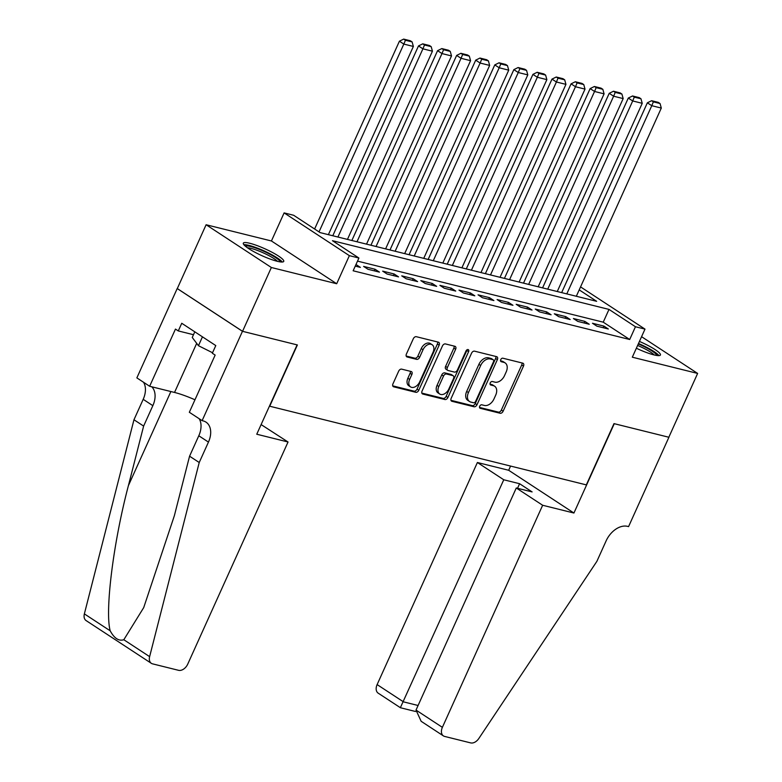 <?xml version="1.0" encoding="UTF-8"?>
<svg xmlns="http://www.w3.org/2000/svg" width="782" height="782" viewBox="0 0 782 782"><rect width="100%" height="100%" fill="white"/><g stroke="black" fill="none" stroke-linecap="round" stroke-linejoin="round"><path stroke-width="1.17" d="M479.718 406.239A1.955 1.31 123.2 0 0 479.953 408.194A1.955 1.31 123.2 0 0 480.236 408.312L500.128 413.258A2.786 1.867 123.2 0 0 503.129 411.215L523.49 366.113A2.786 1.867 123.2 0 0 523.148 363.317A2.786 1.867 123.2 0 0 522.747 363.141L502.855 358.205A1.955 1.31 123.2 0 0 500.754 359.632A1.955 1.31 123.2 0 0 500.998 361.587A1.955 1.31 123.2 0 0 501.272 361.714L503.852 362.349A8.925 5.982 123.2 0 1 505.123 362.897A8.925 5.982 123.2 0 1 506.218 371.851L504.527 375.614A8.925 5.982 123.2 0 1 494.908 382.144L492.337 381.508A1.955 1.31 123.2 0 0 490.236 382.936A1.955 1.31 123.2 0 0 490.48 384.891A1.955 1.31 123.2 0 0 490.754 385.008L493.325 385.653A8.925 5.982 123.2 0 1 494.605 386.2A8.925 5.982 123.2 0 1 495.7 395.154L493.999 398.918A8.925 5.982 123.2 0 1 484.39 405.447L481.82 404.802A1.955 1.31 123.2 0 0 479.718 406.239M277.287 261.305A22.17 3.754 24.3 0 0 283.739 261.413A22.17 3.754 24.3 0 0 272.351 252.43A22.17 3.754 24.3 0 0 249.781 243.27A22.17 3.754 24.3 0 0 243.329 243.163A22.17 3.754 24.3 0 0 254.707 252.136A22.17 3.754 24.3 0 0 277.287 261.305M636.362 348.234A22.17 3.754 24.3 0 0 653.967 354.901A22.17 3.754 24.3 0 0 660.419 355.008A22.17 3.754 24.3 0 0 639.432 341.431M401.674 369.143A2.786 1.867 123.2 0 0 398.664 371.186L392.955 383.845A2.786 1.867 123.2 0 0 393.297 386.64A2.786 1.867 123.2 0 0 393.698 386.816L415.789 392.3A2.786 1.867 123.2 0 0 418.79 390.257L439.152 345.155A2.786 1.867 123.2 0 0 438.81 342.36A2.786 1.867 123.2 0 0 438.409 342.184L416.327 336.7A2.786 1.867 123.2 0 0 413.316 338.743L406.415 354.021A2.786 1.867 123.2 0 0 406.757 356.827A2.786 1.867 123.2 0 0 407.158 356.993L416.611 359.349A2.786 1.867 123.2 0 0 419.621 357.306L423.042 349.72A7.458 5.005 123.2 0 1 432.133 344.725A7.458 5.005 123.2 0 1 433.052 352.213L419.651 381.909A7.458 5.005 123.2 0 1 410.55 386.904A7.458 5.005 123.2 0 1 409.631 379.417L411.87 374.47A2.786 1.867 123.2 0 0 411.528 371.665A2.786 1.867 123.2 0 0 411.127 371.499L401.674 369.143M242.557 331.324L177.299 288.568L206.106 224.747L271.364 267.503L242.557 331.324L297.385 344.95L269.722 406.22L586.324 484.889L613.987 423.619L668.825 437.246L697.632 373.425L632.315 357.198L644.994 329.114L635.453 326.749L629.696 339.505L353.141 270.787L358.909 258.031L349.368 255.655L284.11 212.9L293.651 215.265L320.102 232.606L596.656 301.314L579.208 289.887M271.364 267.503L336.69 283.739L349.368 255.655M451.175 398.312A2.786 1.867 123.2 0 0 451.517 401.107A2.786 1.867 123.2 0 0 451.918 401.283L474.009 406.767A2.786 1.867 123.2 0 0 477.01 404.724L497.372 359.622A2.786 1.867 123.2 0 0 497.029 356.827A2.786 1.867 123.2 0 0 496.638 356.651L474.547 351.167A2.786 1.867 123.2 0 0 471.546 353.21L451.175 398.312M444.899 399.534L422.808 394.05A2.786 1.867 123.2 0 1 422.407 393.874A2.786 1.867 123.2 0 1 422.065 391.078L442.426 345.976A2.786 1.867 123.2 0 1 445.437 343.933L454.889 346.279A2.786 1.867 123.2 0 1 455.29 346.455A2.786 1.867 123.2 0 1 455.632 349.251L447.372 367.54A2.786 1.867 123.2 0 0 447.715 370.345A2.786 1.867 123.2 0 0 448.106 370.512L454.381 372.076A2.786 1.867 123.2 0 0 457.382 370.033L465.984 350.991A1.955 1.31 123.2 0 1 468.369 349.681A1.955 1.31 123.2 0 1 468.604 351.636L447.9 397.491A2.786 1.867 123.2 0 1 444.899 399.534L443.13 398.38L421.84 393.092M697.632 373.425L641.572 336.69M596.881 326.153L608.328 328.997L603.909 326.104L592.473 323.259L596.881 326.153M577.81 321.412L589.247 324.256L584.838 321.373L573.402 318.528L577.81 321.412M558.739 316.671L570.176 319.515L565.767 316.632L554.321 313.787L558.739 316.671M539.658 311.94L551.105 314.775L546.696 311.891L535.25 309.046L539.658 311.94M520.587 307.199L532.034 310.043L527.625 307.15L516.179 304.306L520.587 307.199M501.516 302.458L512.963 305.303L508.554 302.409L497.108 299.565L501.516 302.458M482.445 297.717L493.892 300.562L489.483 297.668L478.037 294.834L482.445 297.717M463.374 292.976L474.821 295.821L470.402 292.937L458.966 290.093L463.374 292.976M444.303 288.245L455.74 291.08L451.331 288.196L439.895 285.352L444.303 288.245M425.232 283.504L436.669 286.349L432.26 283.455L420.814 280.611L425.232 283.504M406.151 278.763L417.598 281.608L413.189 278.715L401.743 275.87L406.151 278.763M387.08 274.023L398.527 276.867L394.118 273.974L382.672 271.129L387.08 274.023M368.009 269.282L379.456 272.126L375.047 269.243L363.601 266.398L368.009 269.282M629.696 339.505L603.235 322.174L357.511 261.12M355.986 264.502L360.385 267.385L355.253 266.115M336.69 283.739L271.432 240.973L206.106 224.747M271.432 240.973L284.11 212.9M635.453 326.749L609.002 309.408L332.448 240.69L358.909 258.031M580.557 286.896L644.994 329.114M603.235 322.174L609.002 309.408M603.909 326.104L603.186 327.717M584.838 321.373L584.115 322.986M565.767 316.632L565.044 318.245M546.696 311.891L545.973 313.504M527.625 307.15L526.892 308.763M508.554 302.409L507.821 304.022M489.483 297.668L488.75 299.281M470.402 292.937L469.679 294.55M451.331 288.196L450.608 289.809M432.26 283.455L431.537 285.068M413.189 278.715L412.466 280.327M394.118 273.974L393.385 275.587M375.047 269.243L374.314 270.855M494.605 386.2L492.836 385.047A8.925 5.982 123.2 0 0 491.565 384.5L493.325 385.653M490.031 384.118L491.565 384.5M505.123 362.897L503.354 361.743A8.925 5.982 123.2 0 0 502.083 361.196L503.852 362.349M500.548 360.815L502.083 361.196M479.513 407.422L498.359 412.104A2.786 1.867 123.2 0 0 501.36 410.061L521.731 364.959A2.786 1.867 123.2 0 0 521.946 362.946M450.95 400.325L472.24 405.614A2.786 1.867 123.2 0 0 475.251 403.571L495.612 358.469A2.786 1.867 123.2 0 0 495.837 356.455M473.53 402.75A1.955 1.31 123.2 0 0 475.632 401.322L493.51 361.734A1.955 1.31 123.2 0 0 493.266 359.769A1.955 1.31 123.2 0 0 492.992 359.652L490.275 358.977A8.925 5.982 123.2 0 0 480.666 365.507L468.447 392.564A8.925 5.982 123.2 0 0 469.542 401.518A8.925 5.982 123.2 0 0 470.823 402.075L473.53 402.75M491.731 358.821A1.955 1.31 123.2 0 0 491.507 358.615A1.955 1.31 123.2 0 0 491.233 358.498L492.992 359.652M469.542 401.518L467.783 400.364A8.925 5.982 123.2 0 1 466.688 391.411L478.907 364.353A8.925 5.982 123.2 0 1 488.515 357.824L491.233 358.498M447.715 370.345L445.945 369.182A2.786 1.867 123.2 0 1 445.603 366.387L453.863 348.098A2.786 1.867 123.2 0 0 454.088 346.084M443.13 398.38A2.786 1.867 123.2 0 0 446.141 396.337L466.844 350.483A1.955 1.31 123.2 0 0 467.05 349.769M438.8 386.523A7.458 5.005 123.2 0 0 439.719 394.011A7.458 5.005 123.2 0 0 448.819 389.016L453.54 378.556A2.786 1.867 123.2 0 0 453.198 375.751A2.786 1.867 123.2 0 0 452.798 375.585L446.522 374.021A2.786 1.867 123.2 0 0 443.521 376.064L438.8 386.523L437.04 385.37A7.458 5.005 123.2 0 0 437.949 392.857L439.719 394.011M453.198 375.751L451.429 374.598A2.786 1.867 123.2 0 0 451.038 374.422L452.798 375.585M437.04 385.37L441.762 374.91A2.786 1.867 123.2 0 1 444.762 372.867L451.038 374.422M410.55 386.904L408.791 385.751A7.458 5.005 123.2 0 1 407.872 378.263L410.1 373.307A2.786 1.867 123.2 0 0 410.325 371.294M432.133 344.725L430.374 343.572A7.458 5.005 123.2 0 0 421.273 348.567L423.042 349.72M406.2 356.035L414.851 358.185A2.786 1.867 123.2 0 0 417.852 356.152L421.273 348.567M392.73 385.858L414.02 391.147A2.786 1.867 123.2 0 0 417.031 389.104L437.392 344.002A2.786 1.867 123.2 0 0 437.617 341.988M566.794 293.895L651.768 105.697L661.308 108.063L576.324 296.27M653.381 101.865L660.047 103.527L658.288 102.364L651.611 100.712L653.381 101.865L651.768 105.697L647.359 102.804L561.652 292.624M661.308 108.063L660.047 103.527M651.611 100.712L647.359 102.804M638.298 343.943A19.179 3.255 -155.7 0 1 656.821 355.478M654.192 354.95A17.761 3.011 24.3 0 0 637.623 345.439M658.952 355.615A22.023 3.734 24.3 0 0 638.493 343.503M245.353 246.174A19.179 3.255 -155.7 0 1 245.861 245.978A19.179 3.255 -155.7 0 1 265.02 251.853A19.179 3.255 -155.7 0 1 280.142 261.882M277.512 261.354A17.761 3.011 24.3 0 0 263.27 252.86A17.761 3.011 24.3 0 0 247.483 247.796M194.796 331.832L192.255 337.462L198.452 345.703L212.548 352.741M202.45 336.847L198.452 345.703M282.273 262.019A22.023 3.734 24.3 0 0 264.15 250.924A22.023 3.734 24.3 0 0 243.837 244.668M542.649 505.26L442.377 727.348A8.524 5.718 123.2 0 0 443.423 735.901A8.524 5.718 123.2 0 0 444.645 736.429L470.676 742.9A8.524 5.718 123.2 0 0 478.858 738.452L596.891 561.329L606.109 540.9A19.892 13.333 -56.8 0 1 627.526 526.354L628.572 526.609L668.913 437.265L614.271 423.688L573.929 513.031L542.649 505.26L516.286 487.988L532.112 491.917L519.59 483.716L503.764 479.777L477.391 462.504L377.12 684.592L403.483 701.865L418.077 705.491M503.764 479.777L400.462 707.475M510.578 466.062L508.671 470.275L477.391 462.504M573.929 513.031L508.671 470.275M516.286 487.988L416.014 710.076L442.377 727.348M415.574 711.503L400.452 707.749L378.165 693.145A8.524 5.718 -56.8 0 1 377.12 684.592M519.59 483.716L517.528 488.291M443.423 735.901L421.146 721.297L416.014 710.076M288.04 441.996L187.758 664.084A8.524 5.718 123.2 0 1 178.579 670.321L152.549 663.85A8.524 5.718 123.2 0 1 151.337 663.322A8.524 5.718 123.2 0 1 149.626 656.645L199.224 462.514L208.452 442.094A19.892 13.333 123.2 0 0 205.998 422.133A19.892 13.333 123.2 0 0 203.164 420.912L202.118 420.648L242.459 331.304L297.101 344.882L256.76 434.225L288.04 441.996L261.11 424.577M151.337 663.322L86.079 620.566A8.524 5.718 -56.8 0 1 84.368 613.89L133.966 419.758L143.624 426.082L128.414 485.602C113.41 542.2 104.788 610.752 110.174 630.791C114.27 638.337 118.825 641.318 123.82 639.735L143.722 607.585L174.357 515.719L189.567 456.189L198.794 435.77A19.892 13.333 123.2 0 0 199.146 418.702M189.567 456.189L199.224 462.514M133.966 419.758L143.194 399.328A19.892 13.333 123.2 0 0 143.546 382.271M151.747 386.787A19.892 13.333 123.2 0 1 152.842 405.663L143.624 426.082M242.459 331.304L177.201 288.538L136.86 377.882L149.645 386.269L175.461 329.085L178.286 330.933L193.496 334.716M202.118 420.648L189.332 412.27L215.148 355.087L212.323 353.239L215.783 345.576L181.747 323.269L178.286 330.933M149.645 386.269L174.533 392.447A31.974 5.415 -155.7 0 1 194.962 399.778M547.723 289.154L632.697 100.956L642.237 103.322L557.253 291.53M634.3 97.124L640.976 98.786L639.217 97.623L632.54 95.971L634.3 97.124L632.697 100.956L628.288 98.063L542.581 287.884M642.237 103.322L640.976 98.786M632.54 95.971L628.288 98.063M528.652 284.423L613.626 96.215L623.166 98.581L538.182 286.789M615.229 92.384L621.905 94.045L620.146 92.892L613.469 91.23L615.229 92.384L613.626 96.215L609.217 93.322L523.51 283.143M623.166 98.581L621.905 94.045M613.469 91.23L609.217 93.322M509.571 279.682L594.555 91.474L604.085 93.85L519.111 282.048M596.158 87.643L602.834 89.304L601.075 88.151L594.398 86.489L596.158 87.643L594.555 91.474L590.146 88.591L504.439 278.402M604.085 93.85L602.834 89.304M594.398 86.489L590.146 88.591M490.5 274.941L575.484 86.734L585.014 89.109L500.04 277.307M577.087 82.912L583.763 84.564L581.994 83.41L575.327 81.748L577.087 82.912L575.484 86.734L571.075 83.85L485.368 273.661M585.014 89.109L583.763 84.564M575.327 81.748L571.075 83.85M471.429 270.201L556.413 82.002L565.943 84.368L480.969 272.576M558.016 78.171L564.692 79.823L562.923 78.669L556.246 77.017L558.016 78.171L556.413 82.002L551.994 79.109L466.297 268.93M565.943 84.368L564.692 79.823M556.246 77.017L551.994 79.109M452.358 265.46L537.332 77.262L546.872 79.627L461.898 267.835M538.945 73.43L545.621 75.092L543.852 73.928L537.175 72.276L538.945 73.43L537.332 77.262L532.923 74.368L447.216 264.189M546.872 79.627L545.621 75.092M537.175 72.276L532.923 74.368M433.287 260.729L518.261 72.521L527.801 74.886L442.817 263.094M519.874 68.689L526.54 70.351L524.781 69.197L518.104 67.535L519.874 68.689L518.261 72.521L513.852 69.627L428.145 259.448M527.801 74.886L526.54 70.351M518.104 67.535L513.852 69.627M414.216 255.988L499.19 67.78L508.73 70.155L423.746 258.353M500.793 63.948L507.469 65.61L505.71 64.456L499.033 62.795L500.793 63.948L499.19 67.78L494.781 64.896L409.074 254.707M508.73 70.155L507.469 65.61M499.033 62.795L494.781 64.896M395.145 251.247L480.119 63.039L489.659 65.414L404.675 253.612M481.722 59.207L488.398 60.869L486.639 59.715L479.962 58.054L481.722 59.207L480.119 63.039L475.71 60.155L390.003 249.966M489.659 65.414L488.398 60.869M479.962 58.054L475.71 60.155M376.064 246.506L461.048 58.298L470.578 60.673L385.604 248.881M462.651 54.476L469.327 56.128L467.568 54.975L460.891 53.313L462.651 54.476L461.048 58.298L456.639 55.414L370.932 245.235M470.578 60.673L469.327 56.128M460.891 53.313L456.639 55.414M356.993 241.765L441.977 53.567L451.507 55.933L366.533 244.14M443.58 49.735L450.256 51.397L448.487 50.234L441.82 48.582L443.58 49.735L441.977 53.567L437.568 50.674L351.861 240.494M451.507 55.933L450.256 51.397M441.82 48.582L437.568 50.674M337.922 237.034L422.906 48.826L432.436 51.192L347.462 239.4M424.509 44.994L431.185 46.656L429.416 45.493L422.739 43.841L424.509 44.994L422.906 48.826L418.487 45.933L332.79 235.753M432.436 51.192L431.185 46.656M422.739 43.841L418.487 45.933M319.027 231.892L403.825 44.085L413.365 46.451L328.391 234.659M405.438 40.253L412.114 41.915L410.345 40.762L403.668 39.1L405.438 40.253L403.825 44.085L399.416 41.192L314.618 229.009M413.365 46.451L412.114 41.915M403.668 39.1L399.416 41.192M479.737 407.989L480.236 408.312M500.773 361.382L501.272 361.714M490.255 384.685L490.754 385.008M521.731 364.959L523.49 366.113M501.36 410.061L503.129 411.215M498.359 412.104L500.128 413.258M495.612 358.469L497.372 359.622M475.251 403.571L477.01 404.724M472.24 405.614L474.009 406.767M451.204 400.814L451.918 401.283M488.515 357.824L490.275 358.977M478.907 364.353L480.666 365.507M466.688 391.411L468.447 392.564M422.094 393.581L422.808 394.05M453.863 348.098L455.632 349.251M445.603 366.387L447.372 367.54M466.844 350.483L468.604 351.636M446.141 396.337L447.9 397.491M444.762 372.867L446.522 374.021M441.762 374.91L443.521 376.064M410.1 373.307L411.87 374.47M407.872 378.263L409.631 379.417M417.852 356.152L419.621 357.306M414.851 358.185L416.611 359.349M406.445 356.524L407.158 356.993M437.392 344.002L439.152 345.155M417.031 389.104L418.79 390.257M414.02 391.147L415.789 392.3M392.984 386.347L393.698 386.816M198.794 435.77L208.452 442.094M152.842 405.663L143.194 399.328M84.368 613.89L110.174 630.791M123.82 639.735L149.626 656.645M128.414 485.602L170.887 391.538M196.693 343.366L174.533 392.447M491.507 358.615L493.266 359.769"/></g></svg>
